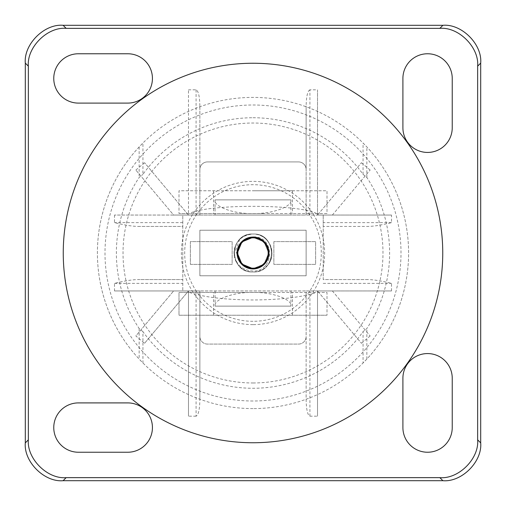 <?xml version="1.0" encoding="UTF-8"?>
<svg xmlns="http://www.w3.org/2000/svg" width="506" height="506" viewBox="0 0 506 506"><rect width="100%" height="100%" fill="white"/><g stroke="black" fill="none" stroke-linecap="round" stroke-linejoin="round"><path stroke-width="0.38" stroke-dasharray="2.53 1.9" d="M427.57 152.432A24.667 24.667 0 0 0 452.237 127.765L452.237 78.43A24.667 24.667 0 0 0 427.57 53.762A24.667 24.667 0 0 0 402.902 78.43L402.902 127.765A24.667 24.667 0 0 0 427.57 152.432M427.57 452.237A24.667 24.667 0 0 0 452.237 427.57L452.237 378.235A24.667 24.667 0 0 0 427.57 353.567A24.667 24.667 0 0 0 402.902 378.235L402.902 427.57A24.667 24.667 0 0 0 427.57 452.237M215.05 215.05L253 215.05L215.05 215.05L215.05 199.87L290.95 199.87C292.645 206.631 271.779 214.146 253 213.532C234.221 214.146 213.355 206.631 215.05 199.87L290.95 199.87L290.95 215.05L253 215.05L290.95 215.05M332.379 290.95L370.145 335.959L332.379 290.95L317.515 290.95L361.423 343.277L317.515 290.95L391.517 290.95L114.482 290.95L199.87 290.95L199.87 336.49A7.59 7.59 0 0 0 207.46 344.08L298.54 344.08A7.59 7.59 0 0 0 306.13 336.49L306.13 290.95L199.87 290.95L199.87 400.075L199.87 336.49A7.59 7.59 0 0 0 207.46 344.08L298.54 344.08A7.59 7.59 0 0 0 306.13 336.49L306.13 400.075C306.37 409.79 307.635 415.16 309.925 416.185L317.515 416.185L317.515 290.95L306.13 290.95L306.13 400.075M332.379 215.05L370.145 170.041L332.379 215.05L317.515 215.05L361.423 162.723L317.515 215.05L391.517 215.05L182.792 215.05L182.792 290.95L182.792 279.565L138.157 279.565C130.428 279.748 123.938 281.159 114.482 283.36L114.482 290.95M215.05 290.95L215.05 306.13L290.95 306.13L215.05 306.13C213.355 299.369 234.221 291.854 253 292.468C271.779 291.854 292.645 299.369 290.95 306.13L290.95 290.95M309.925 215.05L309.925 89.815L317.515 89.815L317.515 215.05L306.13 215.05L306.13 105.925L306.13 169.51A7.59 7.59 0 0 0 298.54 161.92L207.46 161.92A7.59 7.59 0 0 0 199.87 169.51L199.87 215.05L306.13 215.05L306.13 169.51A7.59 7.59 0 0 0 298.54 161.92L207.46 161.92A7.59 7.59 0 0 0 199.87 169.51L199.87 105.925L199.87 215.05L188.485 215.05L144.577 162.723L188.485 215.05L173.621 215.05L188.485 215.05L188.485 89.815L188.485 215.05M78.43 402.902A24.667 24.667 0 0 0 53.762 427.57A24.667 24.667 0 0 0 78.43 452.237L127.765 452.237A24.667 24.667 0 0 0 152.432 427.57A24.667 24.667 0 0 0 127.765 402.902L78.43 402.902M78.43 53.762A24.667 24.667 0 0 0 53.762 78.43A24.667 24.667 0 0 0 78.43 103.097L127.765 103.097A24.667 24.667 0 0 0 152.432 78.43A24.667 24.667 0 0 0 127.765 53.762L78.43 53.762M306.13 230.23L199.87 230.23L199.87 275.77L306.13 275.77L306.13 230.23L306.13 275.77L199.87 275.77L199.87 230.23L306.13 230.23M114.482 215.05L114.482 222.64C123.932 224.847 130.434 226.239 138.157 226.435L182.792 226.435L182.792 215.05L114.482 215.05L173.621 215.05L135.855 170.041L173.621 215.05M199.87 105.925C199.63 96.21 198.365 90.84 196.075 89.815L188.485 89.815M309.925 89.815C307.635 90.84 306.37 96.21 306.13 105.925M317.515 215.05L317.515 89.815M391.517 290.95L391.517 283.36C382.068 281.153 375.566 279.761 367.843 279.565L323.207 279.565L323.207 226.435L367.843 226.435C375.572 226.252 382.062 224.841 391.517 222.64L391.517 215.05M196.075 290.95L196.075 416.185C198.365 415.16 199.63 409.79 199.87 400.075M196.075 416.185L188.485 416.185L188.485 290.95L188.485 416.185M144.577 343.277L188.485 290.95L144.577 343.277L135.855 335.959L173.621 290.95L135.855 335.959M138.157 226.435L182.792 226.435L182.792 279.565L138.157 279.565M367.843 279.565L323.207 279.565L323.207 215.05L323.207 226.435L367.843 226.435M173.621 290.95L188.485 290.95M317.515 290.95L317.515 416.185M253 401.005A148.005 148.005 0 0 1 104.995 253A148.005 148.005 0 0 1 253 104.995A148.005 148.005 0 0 1 401.005 253A148.005 148.005 0 0 1 253 401.005M253 408.595A155.595 155.595 0 0 1 142.945 143.008A155.595 155.595 0 0 1 363.055 143.008A155.595 155.595 0 0 1 253 408.595M263.841 213.532L178.997 213.532L327.002 213.532L327.002 190.762L178.997 190.762L178.997 213.532L178.997 190.762L327.002 190.762L327.002 213.532L242.159 213.532M253 190.762L292.468 190.762L253 190.762M242.159 292.468L327.002 292.468L327.002 315.238L327.002 292.468L178.997 292.468L178.997 315.238L327.002 315.238L178.997 315.238L178.997 292.468L263.841 292.468M189.472 292.468C204.361 297.281 225.543 299.78 253 299.982C280.457 299.78 301.639 297.281 316.528 292.468M253 117.734A135.266 135.266 0 0 1 363.055 174.355L366.85 177.48A136.62 136.62 0 0 1 366.85 328.52L363.055 331.645A135.266 135.266 0 0 1 142.945 331.645L142.945 362.992L139.15 359.058A155.595 155.595 0 0 1 139.15 146.942L142.945 143.008L142.945 174.355A135.266 135.266 0 0 1 253 117.734M253 382.979A129.979 129.979 0 0 0 382.979 253A129.979 129.979 0 0 0 253 123.021A129.979 129.979 0 0 0 123.021 253A129.979 129.979 0 0 0 253 382.979M253 321.31A68.31 68.31 0 0 1 184.69 253A68.31 68.31 0 0 1 253 184.69A68.31 68.31 0 0 1 321.31 253A68.31 68.31 0 0 1 253 321.31M253 324.631A71.631 71.631 0 0 1 181.369 253A71.631 71.631 0 0 1 253 181.369A71.631 71.631 0 0 1 324.631 253A71.631 71.631 0 0 1 253 324.631M253 271.975C228.522 273.145 228.522 232.855 253 234.025C228.522 232.855 228.522 273.145 253 271.975C228.522 273.145 228.522 232.855 253 234.025C241.476 235.151 235.151 241.476 234.025 253A18.975 18.975 0 0 1 239.585 239.585C243.323 235.96 247.795 234.107 253 234.025C228.522 232.855 228.522 273.145 253 271.975A18.975 18.975 0 0 1 234.025 253A18.975 18.975 0 0 1 253 234.025C228.522 232.855 228.522 273.145 253 271.975C228.522 273.145 228.522 232.855 253 234.025C228.522 232.855 228.522 273.145 253 271.975C228.522 273.145 228.522 232.855 253 234.025C228.522 232.855 228.522 273.145 253 271.975C228.522 273.145 228.522 232.855 253 234.025C228.522 232.855 228.522 273.145 253 271.975C228.522 273.145 228.522 232.855 253 234.025C228.522 232.855 228.522 273.145 253 271.975C228.522 273.145 228.522 232.855 253 234.025C228.522 232.855 228.522 273.145 253 271.975C228.522 273.145 228.522 232.855 253 234.025C228.522 232.855 228.522 273.145 253 271.975C228.522 273.145 228.522 232.855 253 234.025C228.522 232.855 228.522 273.145 253 271.975C228.522 273.145 228.522 232.855 253 234.025C277.478 232.855 277.478 273.145 253 271.975C228.522 273.145 228.522 232.855 253 234.025C277.478 232.855 277.478 273.145 253 271.975C277.478 273.145 277.478 232.855 253 234.025C277.478 232.855 277.478 273.145 253 271.975C277.478 273.145 277.478 232.855 253 234.025C277.478 232.855 277.478 273.145 253 271.975C277.478 273.145 277.478 232.855 253 234.025C277.478 232.855 277.478 273.145 253 271.975C277.478 273.145 277.478 232.855 253 234.025C277.478 232.855 277.478 273.145 253 271.975C277.478 273.145 277.478 232.855 253 234.025C277.478 232.855 277.478 273.145 253 271.975C277.478 273.145 277.478 232.855 253 234.025C277.478 232.855 277.478 273.145 253 271.975C277.478 273.145 277.478 232.855 253 234.025C277.478 232.855 277.478 273.145 253 271.975C277.478 273.145 277.478 232.855 253 234.025C277.478 232.855 277.478 273.145 253 271.975C277.478 273.145 277.478 232.855 253 234.025A18.975 18.975 0 0 1 271.975 253A18.975 18.975 0 0 1 253 271.975C277.478 273.145 277.478 232.855 253 234.025C277.478 232.855 277.478 273.145 253 271.975M249.104 237.548L253 236.909C275.182 235.492 274.84 271.735 253 271.014C241.754 270.236 235.429 264.233 234.025 253M239.585 239.585L235.682 250.369L239.325 261.185M273.873 241.615L273.873 264.385L315.617 264.385L315.617 241.615L273.873 241.615L315.617 241.615L315.617 264.385L273.873 264.385L273.873 241.615M190.382 264.385L232.127 264.385L232.127 241.615L190.382 241.615L190.382 264.385L190.382 241.615L232.127 241.615L232.127 264.385L190.382 264.385M316.528 213.532C298.894 203.937 207.106 203.937 189.472 213.532M363.055 174.355L363.055 143.008L366.85 146.942A155.595 155.595 0 0 1 366.85 359.058L363.055 362.992L363.055 331.645M142.945 331.645L139.15 328.52A136.62 136.62 0 0 1 139.15 177.48L142.945 174.355M366.85 359.058L366.85 328.52M139.15 328.52L139.15 359.058M366.85 177.48L366.85 146.942M139.15 146.942L139.15 177.48M253 234.025C269.249 233.152 278.521 255.549 266.415 266.415C278.521 255.549 269.249 233.152 253 234.025M240.495 262.469C232.456 252.855 240.578 236.707 253 237.314C266.434 236.587 274.107 255.106 264.094 264.094C255.106 274.107 236.587 266.434 237.314 253C236.587 239.566 255.106 231.893 264.094 241.906C274.107 250.894 266.434 269.413 253 268.686C239.566 269.413 231.893 250.894 241.906 241.906C250.894 231.893 269.413 239.566 268.686 253C269.413 266.434 250.894 274.107 241.906 264.094C231.893 255.106 239.566 236.587 253 237.314C266.434 236.587 274.107 255.106 264.094 264.094C255.106 274.107 236.587 266.434 237.314 253C236.587 239.566 255.106 231.893 264.094 241.906C274.107 250.894 266.434 269.413 253 268.686C239.566 269.413 231.893 250.894 241.906 241.906C250.894 231.893 269.413 239.566 268.686 253C267.756 262.525 262.525 267.756 253 268.686C239.566 269.413 231.893 250.894 241.906 241.906C250.894 231.893 269.413 239.566 268.686 253C269.413 266.434 250.894 274.107 241.906 264.094C231.893 255.106 239.566 236.587 253 237.314C266.434 236.587 274.107 255.106 264.094 264.094C255.106 274.107 236.587 266.434 237.314 253C236.587 239.566 255.106 231.893 264.094 241.906C274.107 250.894 266.434 269.413 253 268.686C239.566 269.413 231.893 250.894 241.906 241.906C250.894 231.893 269.413 239.566 268.686 253C269.413 266.434 250.894 274.107 241.906 264.094C231.893 255.106 239.566 236.587 253 237.314C266.434 236.587 274.107 255.106 264.094 264.094C255.106 274.107 236.587 266.434 237.314 253C236.587 239.566 255.106 231.893 264.094 241.906C270.172 249.3 270.172 256.7 264.094 264.094L266.415 266.415L264.094 264.094L268.686 253L264.094 241.906L253 237.314L264.094 241.906L268.686 253L264.094 264.094L253 268.686L264.094 264.094L268.686 253L264.094 241.906L253 237.314L264.094 241.906L268.686 253L264.094 264.094L253 268.686L264.094 264.094L268.686 253L264.094 241.906L253 237.314L264.094 241.906L268.686 253L264.094 264.094L253 268.686M264.094 264.094C270.172 256.7 270.172 249.3 264.094 241.906C255.106 231.893 236.587 239.566 237.314 253C236.587 266.434 255.106 274.107 264.094 264.094C274.107 255.106 266.434 236.587 253 237.314C239.566 236.587 231.893 255.106 241.906 264.094C250.894 274.107 269.413 266.434 268.686 253C269.413 239.566 250.894 231.893 241.906 241.906C231.893 250.894 239.566 269.413 253 268.686C262.525 267.756 267.756 262.525 268.686 253C269.413 239.566 250.894 231.893 241.906 241.906C231.893 250.894 239.566 269.413 253 268.686C266.434 269.413 274.107 250.894 264.094 241.906C255.106 231.893 236.587 239.566 237.314 253C236.587 266.434 255.106 274.107 264.094 264.094C274.107 255.106 266.434 236.587 253 237.314C239.566 236.587 231.893 255.106 241.906 264.094C249.3 270.172 256.7 270.172 264.094 264.094C274.107 255.106 266.434 236.587 253 237.314C239.566 236.587 231.893 255.106 241.906 264.094C250.894 274.107 269.413 266.434 268.686 253C269.413 239.566 250.894 231.893 241.906 241.906C231.893 250.894 239.566 269.413 253 268.686C266.434 269.413 274.107 250.894 264.094 241.906C255.106 231.893 236.587 239.566 237.314 253C236.587 266.434 255.106 274.107 264.094 264.094C274.107 255.106 266.434 236.587 253 237.314C239.566 236.587 231.893 255.106 241.906 264.094C249.3 270.172 256.7 270.172 264.094 264.094C274.107 255.106 266.434 236.587 253 237.314C239.566 236.587 231.893 255.106 241.906 264.094C250.894 274.107 269.413 266.434 268.686 253C269.293 240.578 253.145 232.456 243.531 240.495M253 63.25A189.75 189.75 0 0 0 63.25 253A189.75 189.75 0 0 0 253 442.75A189.75 189.75 0 0 0 442.75 253A189.75 189.75 0 0 0 253 63.25M253 237.061A15.939 15.939 0 0 1 268.939 253A15.939 15.939 0 0 1 253 268.939A15.939 15.939 0 0 1 237.061 253A15.939 15.939 0 0 1 253 237.061M361.423 162.723L370.145 170.041M370.145 335.959L361.423 343.277M135.855 170.041L144.577 162.723M182.792 222.64L114.482 222.64M391.517 222.64L323.207 222.64M196.075 89.815L196.075 215.05M309.925 416.185L309.925 290.95M114.482 283.36L182.792 283.36M323.207 283.36L391.517 283.36M292.468 190.762L292.468 213.532M292.468 315.238L292.468 292.468M213.532 190.762L213.532 213.532M213.532 315.238L213.532 292.468"/><path stroke-width="0.76" d="M452.237 127.765A24.667 24.667 0 0 1 427.57 152.432A24.667 24.667 0 0 1 402.902 127.765L402.902 78.43A24.667 24.667 0 0 1 427.57 53.762A24.667 24.667 0 0 1 452.237 78.43L452.237 127.765M452.237 427.57A24.667 24.667 0 0 1 427.57 452.237A24.667 24.667 0 0 1 402.902 427.57L402.902 378.235A24.667 24.667 0 0 1 427.57 353.567A24.667 24.667 0 0 1 452.237 378.235L452.237 427.57M480.7 63.105L480.7 442.895C482.376 461.668 461.668 482.376 442.895 480.7L63.105 480.7C44.332 482.376 23.624 461.668 25.3 442.895L25.3 63.105C23.624 44.332 44.332 23.624 63.105 25.3L442.895 25.3C461.668 23.624 482.376 44.332 480.7 63.105L477.645 66.159L477.645 439.84C479.321 458.613 458.613 479.321 439.84 477.645L66.159 477.645C47.387 479.321 26.679 458.613 28.355 439.84L28.355 66.159C26.679 47.387 47.387 26.679 66.159 28.355L439.84 28.355C458.613 26.679 479.321 47.387 477.645 66.159M127.765 452.237L78.43 452.237A24.667 24.667 0 0 1 53.762 427.57A24.667 24.667 0 0 1 78.43 402.902L127.765 402.902A24.667 24.667 0 0 1 152.432 427.57A24.667 24.667 0 0 1 127.765 452.237M127.765 103.097L78.43 103.097A24.667 24.667 0 0 1 53.762 78.43A24.667 24.667 0 0 1 78.43 53.762L127.765 53.762A24.667 24.667 0 0 1 152.432 78.43A24.667 24.667 0 0 1 127.765 103.097M253 268.18A15.18 15.18 0 0 1 237.82 253A15.18 15.18 0 0 1 253 237.82A15.18 15.18 0 0 1 268.18 253A15.18 15.18 0 0 1 253 268.18M243.531 240.495A15.686 15.686 0 0 0 240.495 262.469L241.906 264.094L253 268.686L241.906 264.094L237.314 253L241.906 241.906L253 237.314L241.906 241.906L237.314 253L241.906 264.094L253 268.686L241.906 264.094L237.314 253L241.906 241.906L253 237.314L241.906 241.906L237.314 253L241.906 264.094L253 268.686L241.906 264.094L237.314 253L241.906 241.906L253 237.314L243.531 240.495L249.104 237.548M239.325 261.185L240.495 262.469M253 442.75A189.75 189.75 0 0 1 63.25 253A189.75 189.75 0 0 1 253 63.25A189.75 189.75 0 0 1 442.75 253A189.75 189.75 0 0 1 253 442.75M253 237.061A15.939 15.939 0 0 1 268.939 253A15.939 15.939 0 0 1 253 268.939A15.939 15.939 0 0 1 237.061 253A15.939 15.939 0 0 1 253 237.061M480.7 442.895L477.645 439.84M439.84 477.645L442.895 480.7M442.895 25.3L439.84 28.355M63.105 25.3L66.159 28.355M25.3 63.105L28.355 66.159M25.3 442.895L28.355 439.84M63.105 480.7L66.159 477.645"/></g></svg>

